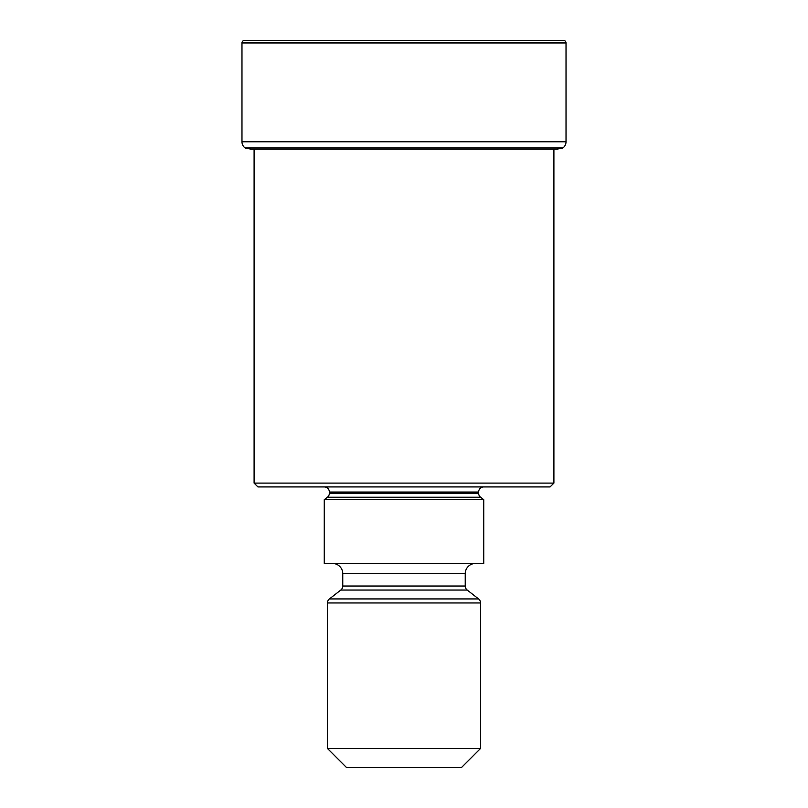 <?xml version="1.0" encoding="UTF-8"?>
<svg xmlns="http://www.w3.org/2000/svg" width="808" height="808" viewBox="0 0 808 808"><rect width="100%" height="100%" fill="white"/><g stroke="black" fill="none" stroke-linecap="round" stroke-linejoin="round"><path stroke-width="1.21" d="M566.024 42.955L241.976 42.955L241.976 141.774A7.656 7.656 0 0 0 244.945 147.834L563.055 147.834A7.656 7.656 0 0 0 566.024 141.774L566.024 42.955A2.555 2.555 0 0 0 563.469 40.4L244.531 40.4A2.555 2.555 0 0 0 241.976 42.955A2.555 2.555 0 0 1 244.531 40.4L563.469 40.4M563.055 147.834L244.945 147.834A7.656 7.656 0 0 1 241.976 141.774L566.024 141.774M250.672 149.066A350.056 350.056 0 0 1 245.339 148.137A350.056 350.056 0 0 0 250.672 149.066L557.328 149.066A350.056 350.056 0 0 0 562.661 148.137L562.661 148.137M254.096 149.066L254.096 483.103L553.904 483.103L553.904 149.611M553.904 483.103L550.076 486.931L257.924 486.931L254.096 483.103M483.74 486.931A5.101 5.101 0 0 0 478.629 492.032L329.371 492.032A5.101 5.101 0 0 0 324.261 486.931M478.629 492.032L478.629 493.203A5.101 5.101 0 0 0 480.598 497.233L483.74 499.687L324.261 499.687L327.402 497.233A5.101 5.101 0 0 0 329.371 493.203L478.629 493.203M329.371 492.032L329.371 493.203M324.261 499.687L324.261 563.469L483.74 563.469L483.74 499.687M475.447 563.469A10.211 10.211 0 0 0 465.236 573.68L342.764 573.68A10.211 10.211 0 0 0 332.553 563.469M465.236 573.68L465.236 586.022A5.101 5.101 0 0 0 467.196 590.042L478.589 598.94A5.101 5.101 0 0 1 480.548 602.96L480.548 748.46L461.408 767.6L346.592 767.6L327.452 748.46L480.548 748.46M342.764 573.68L342.764 586.022L465.236 586.022M467.196 590.042L340.804 590.042A5.101 5.101 0 0 0 342.764 586.022M340.804 590.042L329.411 598.94L478.589 598.94M480.548 602.96L327.452 602.96A5.101 5.101 0 0 1 329.411 598.94M327.452 602.96L327.452 748.46M241.976 42.955L241.976 141.774M480.598 497.233L327.402 497.233"/></g></svg>
